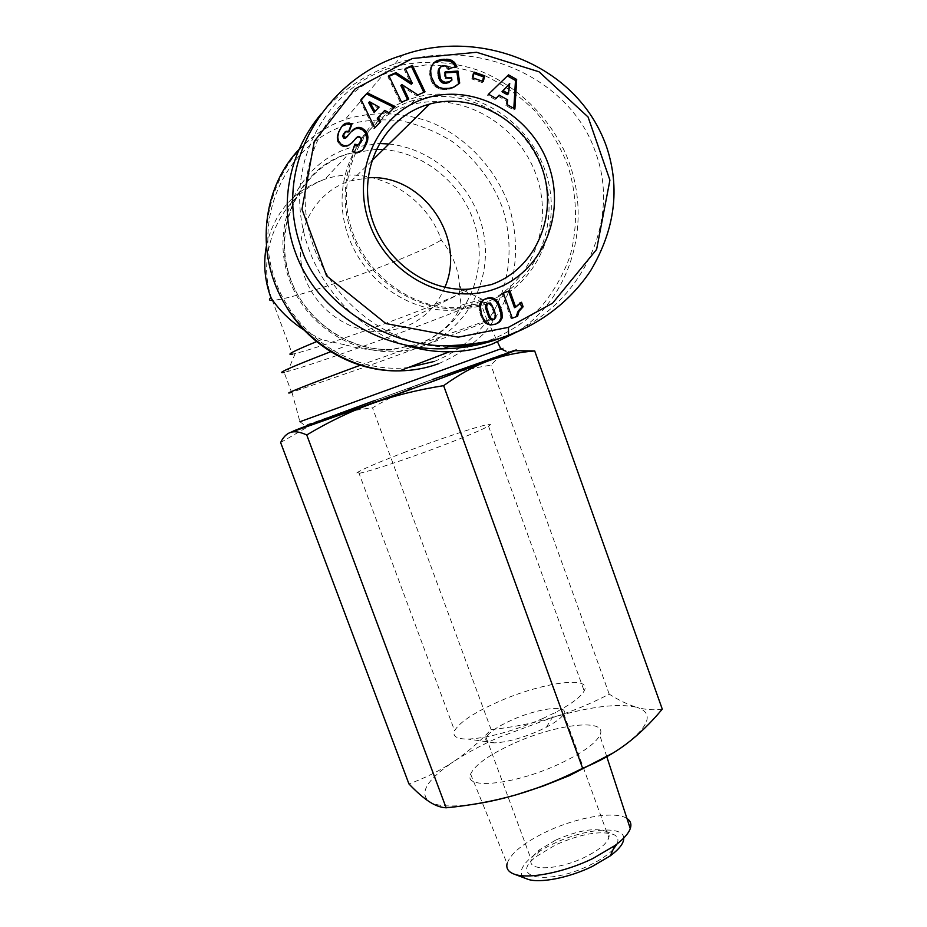 <?xml version="1.0" encoding="UTF-8"?>
<svg xmlns="http://www.w3.org/2000/svg" width="927" height="927" viewBox="0 0 927 927"><rect width="100%" height="100%" fill="white"/><g stroke="black" fill="none" stroke-linecap="round" stroke-linejoin="round"><path stroke-width="0.7" stroke-dasharray="4.63 3.48" d="M360.267 365.238L487.44 320.325C506.814 314.647 432.063 343.013 365.423 366.883L291.611 392.364L284.137 372.376L287.694 371.484C301.53 367.59 325.11 359.746 358.448 347.949C421.588 325.644 492.758 297.845 482.133 299.247L461.125 305.192L459.363 291.356L459.41 284.276C458.39 268.691 452.353 253.928 441.275 240C425.528 193.233 370.87 163.697 325.006 179.166L324.925 179.201C293.361 190.406 273.801 212.897 266.269 246.686M330.73 351.692L347.44 345.365C361.113 349.34 375.389 350.893 390.255 349.989L417.706 344.357C439.572 335.759 454.045 322.712 461.125 305.192M459.363 291.356L463.767 290.533C473.952 289.618 412.202 314.311 356.779 333.697C327.59 343.929 307.057 350.557 295.18 353.569L292.364 354.172L272.341 300.452C283.002 299.583 304.856 293.581 337.915 282.434C380.487 268.019 428.228 248.552 441.275 240M316.628 341.611L321.53 339.641L347.44 345.365M304.357 330.255L321.53 339.641M517.336 331.704C573.952 295.736 594.288 215.782 564.45 151.101C546.965 114.728 516.258 85.435 479.305 70.626C451.136 60.95 421.252 59.629 392.99 67.092L388.332 68.586C333.79 86.976 296.084 144.716 299.942 206.837C303.604 268.957 348.239 326.536 404.89 344.867M444.856 287.324C436.605 306.825 422.666 320.278 403.013 327.671L384.728 331.518C348.39 334.554 311.159 306.837 302.411 269.154C293.314 231.553 314.821 191.97 349.583 181.124L368.1 177.822M485.829 302.237L459.514 307.497C410.626 310.58 360.568 271.796 349.073 219.884C337.092 168.054 366.571 114.38 413.488 100.359L414.948 99.931C466.385 84.797 525.424 119.119 543.118 171.97C561.53 224.601 535.586 284.821 485.829 302.237M479.908 304.948L453.882 310.151C405.539 313.233 356.072 274.96 344.705 223.708C332.863 172.538 361.993 119.513 408.39 105.62L409.827 105.191C460.673 90.197 519.062 124.021 536.571 176.223C554.786 228.204 529.12 287.718 479.908 304.948M486.988 303.697C436.408 322.329 372.179 290.533 351.947 234.218C330.927 178.158 360.661 113.615 413.338 98.135C465.725 81.808 526.548 116.338 545.018 170.313C564.23 224.044 537.892 285.864 486.988 303.697M505.18 336.35C580.835 306.883 621.368 222.631 595.91 153.465C572.805 81.518 482.052 36.501 400.441 62.132L394.798 63.928C365.342 74.021 340.73 90.753 320.974 114.114M447.915 346.86C383.813 346.802 320.684 293.535 307.752 225.168C294.276 156.883 334.276 88.019 395.655 70.139L425.412 64.983C445.817 65.006 465.736 68.61 485.169 75.782C503.871 84.867 520.707 96.814 535.667 111.622C549.201 127.764 559.885 145.585 567.706 165.076C577.197 194.994 578.042 226.455 570.151 255.759C563.361 274.728 553.616 291.82 540.916 307.034C526.733 320.8 510.51 331.565 492.249 339.328L483.048 342.26M428.958 380.742L325.759 418.575L312.248 424.265L325.759 418.575C340.279 413.199 355.852 409.618 372.503 407.845C391.484 396.536 410.302 387.498 428.958 380.742C447.602 373.987 468.251 368.784 490.928 365.122C496.536 358.772 502.77 354.415 509.618 352.051L428.958 380.742M512.99 743.802C489.108 754.787 474.983 764.879 470.603 774.068C462.747 790.013 514.659 784.937 559.421 763.883C581.82 753.303 595.285 743.79 599.815 735.343C609.062 717.683 556.026 723.836 512.99 743.802M470.603 774.068L507.081 863.651C510.603 853.385 523.628 842.782 546.154 831.867C576.698 817.208 615.389 810.488 626.976 818.506M623.72 838.101C623.639 824.949 584.334 828.622 553.489 843.732C526.756 856.108 512.585 873.686 526.942 878.912M511.577 720.152C497.451 726.571 488.969 732.353 486.119 737.475C484.659 741.055 487.509 742.851 494.659 742.863C506.849 742.284 521.623 738.251 538.969 730.766L546.42 727.162C556.061 722.029 561.855 717.579 563.801 713.825C569.108 704.103 537.648 708.24 511.577 720.152M555.609 840.14L539.433 849.874C534.902 853.5 532.179 856.815 531.287 859.827C526.837 871.426 558.68 870.186 585.111 857.058C598.68 850.302 606.582 843.894 608.83 837.811C609.688 834.763 608.541 832.516 605.401 831.067C593.778 827.649 577.185 830.673 555.609 840.14M613.153 849.456C608.089 854.798 600.395 859.989 590.082 865.03C547.672 886.212 507.266 877.892 536.721 856.27L555.528 844.914C580.545 833.906 599.873 830.418 613.512 834.439C617.776 836.432 618.958 839.595 617.058 843.952M662.272 709.12C653.813 710.395 645.319 709.792 636.779 707.313C653.605 712.759 650.047 725.03 626.131 744.138L613.57 752.724M551.681 717.753C532.631 723.384 512.446 727.347 491.136 729.619C479.201 742.145 466.64 752.851 453.454 761.727C466.154 753.327 481.148 745.25 498.448 737.51L551.681 717.753C589.873 706.536 618.239 703.06 636.779 707.313C628.193 704.74 619.004 700.36 609.224 694.161C589.862 704.161 570.684 712.029 551.681 717.753M405.678 451.889C380.997 461.298 365.273 467.95 358.494 471.831C346.084 478.842 395.678 463.477 443.245 445.25C467.196 436.061 482.295 429.664 488.517 426.084C500.939 418.853 450.476 434.775 405.678 451.889M542.909 718.471C513.28 731.171 488.332 738.043 468.065 739.086C456.652 739.097 452.167 736.305 454.601 730.696C459.549 722.272 473.882 712.736 497.625 702.098C540.708 682.631 593.199 674.983 584.172 690.905C580.916 696.872 571.368 704.033 555.528 712.399L542.909 718.471M473.187 804.312C451.24 807.232 436.524 806.316 429.05 801.554C418.969 792.84 427.104 779.561 453.454 761.727C440.267 770.488 425.423 777.892 408.934 783.918M609.224 694.161L490.928 365.122M509.618 352.051L514.844 350.707M491.136 729.619L372.503 407.845M280.626 442.527L312.248 424.265M519.908 302.897L514.485 307.66M503.315 293.059L502.121 293.477L511.101 318.633L516.397 316.675M503.28 292.955L502.121 293.477M512.272 318.158L511.101 318.633M517.579 316.246L516.397 316.721M485.389 321.715L484.265 322.179L485.134 323.129L489.062 325.226L495.678 324.126M486.246 322.666L485.134 323.129M487.324 323.511L486.2 323.975M488.494 324.195L487.382 324.659M488.969 324.415L487.845 324.867M490.186 324.774L489.062 325.226M491.553 324.925L490.429 325.389M491.843 324.925L490.707 325.377M492.99 324.832L491.855 325.296M494.253 324.589L493.118 325.041M495.632 324.149L494.497 324.612M496.733 323.72L495.586 324.172M484.612 299.247L480.116 302.619L478.911 306.895L480.603 315.319L484.265 322.179M485.088 298.992L483.964 299.502M483.871 299.641L482.758 300.163M482.805 300.383L481.692 300.904M481.936 301.205L480.835 301.727M481.217 302.109L480.116 302.619M480.673 303.083L479.572 303.592M480.302 304.149L479.201 304.659M480.267 304.265L479.166 304.763M480.082 305.284L478.981 305.783M480.012 306.397L478.911 306.895M480.024 307.579L478.923 308.077M480.163 308.865L479.062 309.363M480.383 310.221L479.271 310.707M480.731 311.681L479.618 312.167M481.171 313.222L480.07 313.708M481.716 314.832L480.603 315.319M481.982 315.562L480.87 316.049M482.515 316.849L481.403 317.324M483.118 318.077L482.005 318.552M483.755 319.259L482.643 319.734M484.45 320.406L483.338 320.869M484.543 320.568L483.43 321.032M487.185 303.604L490.151 304.612L493.245 310.869L494.775 317.382L493.071 319.954M488.981 302.944L487.857 303.453M490.116 303.187L488.981 303.697M491.194 304.021L490.07 304.531M491.275 304.114L490.151 304.612M491.843 304.821L490.707 305.331M492.434 305.794L491.31 306.292M493.037 307.022L491.901 307.532M493.674 308.494L492.538 308.992M494.323 310.221L493.187 310.719M494.381 310.371L493.245 310.869M494.96 312.109L493.824 312.596M495.4 313.627L494.265 314.114M495.702 314.925L494.566 315.412M495.887 316.026L494.74 316.501M495.91 316.907L494.775 317.382M495.771 317.799L494.636 318.274M495.215 318.83L494.079 319.305M384.763 110.383L383.859 111.356L388.204 113.812L395.145 106.512M389.12 112.851L388.204 113.812M361.09 99.618L360.197 100.533L373.894 128.853L380.696 121.692M361.043 99.537L360.197 100.533M374.775 127.926L373.894 128.853M377.301 118.25L383.859 111.356M368.691 102.723L378.204 108.111M433.268 63.581L430.371 68.1L429.688 74.484L431.414 81.333L435.841 87.068L440.754 89.282L448.042 89.374L453.454 87.787L458.622 84.021M433.361 63.465L432.353 64.542M432.631 64.438L431.623 65.516M432.017 65.516L431.009 66.582M431.507 66.674L430.51 67.741M431.368 67.034L430.371 68.1M431.043 68.216L430.035 69.27M430.8 69.444L429.804 70.498M430.661 70.719L429.664 71.773M430.638 72.051L429.63 73.106M430.696 73.442L429.688 74.484M430.858 74.878L429.85 75.933M430.87 74.994L429.873 76.049M431.136 76.42L430.14 77.462M431.484 77.775L430.487 78.818M431.901 79.073L430.893 80.104M432.411 80.301L431.414 81.333M433.002 81.483L432.005 82.515M433.685 82.596L432.677 83.627M434.056 83.152L433.048 84.172M434.925 84.23L433.917 85.261M435.852 85.203L434.844 86.223M436.86 86.037L435.841 87.068M437.95 86.779L436.93 87.798M439.108 87.393L438.089 88.401M439.525 87.567L438.506 88.575M440.603 87.961L439.583 88.969M441.773 88.262L440.754 89.282M443.013 88.471L441.982 89.479M444.323 88.598L443.303 89.606M445.713 88.633L444.682 89.641M447.173 88.563L446.142 89.571M447.718 88.529L446.675 89.537M449.085 88.366L448.042 89.374M450.383 88.146L449.34 89.166M451.588 87.868L450.545 88.876M452.7 87.532L451.658 88.552M453.743 87.126L452.7 88.135M454.508 86.767L453.454 87.787M455.47 86.246L454.415 87.265M456.478 85.62L455.424 86.64M457.521 84.878L456.466 85.898M458.598 84.044L457.532 85.064M459.699 83.094L458.633 84.114M445.296 72.885L444.126 72.966L444.983 78.841L450.51 78.471L450.893 81.124M445.157 71.912L444.126 72.966M446.014 77.81L444.983 78.841M451.553 77.428L450.51 78.471M439.63 67.938L441.669 66.79L444.972 66.756L448.112 69.56L455.864 67.544L455.551 66.837M441.588 66.165L440.568 67.231M442.7 65.724L441.669 66.79M443.975 65.504L442.955 66.57M444.728 65.493L443.697 66.559M446.003 65.69L444.972 66.756M447.127 66.165L446.096 67.219M447.486 66.385L446.455 67.451M448.413 67.3L447.382 68.366M449.155 68.505L448.112 69.56M456.918 66.477L455.864 67.544M507.672 99.873L506.513 100.846L505.933 105.562L513.732 109.919L513.825 108.355M507.092 104.6L505.933 105.562M514.902 108.969L513.732 109.919M507.428 75.921L487.393 95.191L495.053 99.479L496.003 98.401M508.529 74.855L507.37 75.887M488.517 94.206L487.393 95.191M496.2 98.505L495.053 99.479M498.031 96.095L506.513 100.846M508.552 84.438L507.301 94.705M472.793 77.856L471.704 78.888L482.202 82.561L482.515 81.263M483.303 81.541L482.202 82.561M473.859 73.453L473.094 73.175L471.704 78.888M474.184 72.132L473.094 73.175M405.528 69.096L404.323 69.618L411.31 84.218M405.273 68.552L404.323 69.618M389.131 76.281L387.961 76.802L400.649 103.21L407.556 99.56M388.877 75.747L387.961 76.802M401.588 102.225L400.649 103.21M408.737 99.038L407.787 100.035M400.846 85.562L416.93 95.968L423.801 92.329M417.903 94.96L416.93 95.968M425.018 91.796L424.033 92.804M339.572 130.139L337.973 132.978L336.918 137.856L337.567 141.599L339.259 144.241L342.376 146.339L346.153 146.686L348.981 145.504L352.492 142.294M339.352 130.626L338.552 131.553M338.772 132.051L337.973 132.978M338.32 133.395L337.521 134.322M337.984 134.647L337.185 135.574M337.787 135.84L336.988 136.756M337.718 136.941L336.918 137.856M337.752 138.019L336.964 138.946M337.984 139.409L337.185 140.325M338.367 140.684L337.567 141.599M338.946 141.831L338.146 142.735M339.201 142.225L338.401 143.14M340.058 143.337L339.259 144.241M341.066 144.264L340.267 145.168M342.214 145.006L341.403 145.898M343.187 145.446L342.376 146.339M344.462 145.806L343.65 146.698M345.713 145.933L344.902 146.825M346.965 145.794L346.153 146.686M348.216 145.435L347.393 146.327M348.9 145.122L348.077 146.026M349.803 144.6L348.981 145.504M350.73 143.928L349.908 144.821M351.681 143.082L350.858 143.986M352.666 142.121L351.843 143.025M355.597 138.621L360.348 136.686M357.289 136.941L356.455 137.856M358.019 136.512L357.173 137.428M358.992 136.304L358.158 137.231M361.02 137.254L360.163 138.169L359.502 137.602M361.646 138.482L360.8 139.398L360.163 138.169M360.8 139.398L359.549 143.963M361.739 138.911L360.881 139.815M361.704 140.151L360.846 141.055M361.263 141.518L360.418 142.422M354.832 144.264L352.33 151.727M357.185 152.399L356.35 153.279L351.495 152.607M356.35 153.279L359.827 152.399L362.341 150.301M358.448 152.248L357.602 153.129M359.676 151.947L358.83 152.828M360.673 151.518L359.827 152.399M361.53 150.974L360.684 151.854M362.376 150.267L361.518 151.147M350.765 132.237L347.104 136.686M351.275 131.646L350.452 132.573M350.36 132.7L349.537 133.627M349.386 133.882L348.564 134.809M344.253 132.885L345.632 132.097L348.297 132.364L348.691 131.333M346.014 131.298L345.192 132.237M346.455 131.171L345.632 132.097M347.683 131.101L346.86 132.028M349.12 131.437L348.297 132.364M341.843 126.292L338.772 131.078M342.573 125.412L340.962 127.312M340.997 127.474L340.197 128.413M340.255 128.726L339.456 129.664M376.211 149.34L348.923 153.569C304.16 167.277 275.933 217.88 286.976 266.605C297.579 315.423 344.844 351.993 391.623 349.386L418.274 344.114C460.765 328.958 486.2 281.704 477.544 235.794C469.213 189.85 427.799 151.831 381.692 149.467M388.946 144.009C435.968 148.865 476.675 189.004 484.114 236.072C491.831 283.117 465.447 330.812 422.04 346.339C372.364 364.832 309.398 334.566 289.583 280.232C269.015 226.142 298.17 163.372 349.838 147.845L379.247 143.476M299.154 149.282C312.179 135.713 327.463 125.84 345.006 119.664L349.189 118.285C376.316 110.973 405.087 112.584 431.855 122.654C466.86 137.984 494.751 167.845 508.297 203.755C517.104 231.68 517.845 259.375 510.534 286.849C504.23 304.276 495.18 319.989 483.407 333.975C470.256 346.663 455.227 356.594 438.32 363.79M434.381 361.414C459.097 351.484 479.641 334.068 493.651 311.449C510.696 280.244 513.755 241.924 502.075 206.756C491.669 180.348 475.099 158.633 452.341 141.611C436.594 131.785 419.757 124.89 401.854 120.927C383.697 118.795 365.829 119.942 348.251 124.334C291.229 141.344 255.701 206.906 271.692 268.807C287.069 330.835 349.699 374.717 408.401 367.509M291.924 392.272L299.908 421.739L500.684 348.656M432.272 379.572L375.273 400.325M486.293 322.7L485.18 323.164M359.792 151.901L358.946 152.781M348.332 135.226L347.509 136.153M390.255 350L391.623 349.386C347.451 351.669 300.093 317.915 287.567 270.012C273.616 221.623 303.117 165.446 348.923 153.569L324.913 179.201C279.27 196.443 254.821 254.183 272.341 300.452M295.18 353.569L287.694 371.484M286.999 307.857C243.21 241.588 272.955 143.639 345.006 119.664L388.332 68.586M469.259 289.108L384.728 331.518M459.514 307.497L453.882 310.151M486.119 737.475L531.287 859.827M539.433 849.874L536.721 856.27M358.494 471.831L454.601 730.696M494.659 742.863L468.065 739.086M299.908 421.739L303.65 424.531C304.462 425.064 307.208 424.612 311.866 423.164L490.603 358.587C517.451 349.097 507.231 352.561 506.015 351.229M487.44 320.325L497.567 341.993M546.42 727.162L555.528 712.399M488.517 426.084L584.172 690.905M605.401 831.067L613.512 834.439M563.801 713.825L608.83 837.811M606.826 756.814L599.815 735.343M513.685 350.707L514.752 350.719M394.798 63.928L402.144 55.319M414.948 99.931L409.827 105.191M371.681 160.962L351.831 180.452M463.767 290.533L482.133 299.247M461.762 290.823L459.41 284.276M487.104 320.429L479.676 299.722"/><path stroke-width="1.39" d="M291.611 392.364C279.015 396.084 308.575 384.299 360.267 365.238M284.137 372.376C275.029 374.126 290.557 367.231 330.73 351.692M292.364 354.172C285.331 355.308 293.419 351.124 316.628 341.611M272.341 300.452C269.097 300.533 268.61 299.595 270.893 297.648C278.981 310.093 290.139 320.962 304.357 330.255M404.89 344.867C419.56 349.641 434.381 351.947 449.352 351.797C464.3 351.588 478.645 348.992 492.388 344.01L517.336 331.704M491.194 284.612L469.259 289.108C425.655 292.457 380.649 258.135 370.058 211.82C359.027 165.597 385.053 117.451 426.918 104.867L429.618 104.079C475.215 91.449 527.104 122.341 542.469 169.351C558.46 216.176 535.215 269.363 491.194 284.612M426.49 98.019C474.983 82.862 531.461 114.936 548.633 165.145C566.501 215.145 541.994 272.608 494.763 289.027C447.822 306.188 388.413 276.466 369.722 224.218C350.302 172.213 377.741 112.399 426.49 98.019M508.599 335.145C530.001 327.637 565.041 308.958 590.476 270.962C615.007 229.664 620.372 188.285 606.571 146.825C576.861 62.306 476.768 28.1 402.144 55.319C330.105 76.651 269.896 161.877 301.171 247.706C318.911 305.609 392.55 349.131 451.206 345.551C476.107 344.334 495.238 340.869 508.599 335.145L508.448 327.335L552.562 303.21L596.606 249.456L609.92 180.128L588.066 116.987L539.039 71.796L476.629 52.283L412.364 58.505L355.076 88.946L314.276 141.414L301.982 209.282L326.571 275.829L385.875 323.558L458.181 337.173L508.448 327.335M320.974 114.114C288.343 152.932 278.274 207.069 295.562 252.874C316.292 310.835 378.934 350.279 443.013 348.795C464.659 348.471 485.377 344.323 505.18 336.35M313.268 423.245L290.649 432.376C286.594 433.709 283.245 437.092 280.626 442.527L408.934 783.918C416.293 791.658 423.002 797.533 429.05 801.554C435.041 805.47 440.742 807.556 446.13 807.799C470.719 805.447 494.021 801.125 516.038 794.845C537.996 788.483 560.198 779.63 582.631 768.286C598.865 761.751 613.373 753.697 626.131 744.138C638.888 734.462 650.939 722.793 662.272 709.12L534.694 350.951C518.17 352.237 502.712 355.551 488.32 360.904C473.987 366.235 459.085 374.485 443.627 385.655C417.312 389.85 393.384 395.852 371.843 403.651L488.32 360.904C512.758 351.715 521.206 348.32 513.685 350.707L509.618 352.051M626.976 818.506C630.615 820.893 631.716 824.265 630.267 828.599C628.425 833.709 623.28 839.387 614.844 845.621L592.967 858.46C564.242 872.539 527.822 879.561 514.103 874.103C508.332 871.936 505.991 868.448 507.081 863.651M526.942 878.912L527.451 879.109C538.993 883.674 568.854 877.962 592.399 866.386L610.372 855.783C619.456 848.958 623.906 843.06 623.72 838.101M613.57 752.724L569.387 775.621L542.921 786.131L516.038 794.845C500.441 799.329 486.154 802.481 473.187 804.312M290.649 432.376L371.843 403.651C350.267 411.461 328.575 421.901 306.744 434.96C300.047 431.901 294.682 431.043 290.649 432.376M582.631 768.286L443.627 385.655M514.844 350.707L534.694 350.951M617.058 843.952L613.153 849.456M446.13 807.799L306.744 434.96M483.048 342.26L465.736 345.783L447.915 346.86M523.118 306.779L519.016 311.321L517.579 316.246L512.272 318.158L503.28 292.955L509.78 290.649L515.667 307.161L521.507 302.26L523.118 306.779L521.924 307.277L519.908 302.897M521.507 302.26L520.325 302.77M515.667 307.161L514.485 307.66L508.61 291.182L503.315 293.059M509.78 290.649L508.61 291.182M516.397 316.675L517.834 311.808L521.924 307.277M517.73 315.006L516.548 315.481M518.019 313.72L516.837 314.207M518.448 312.492L517.266 312.978M519.016 311.321L517.834 311.808M519.479 310.568L518.286 311.055M520.163 309.641L518.981 310.128M521.009 308.691L519.827 309.178M522.005 307.752L520.812 308.239M486.246 322.666L483.118 318.077L481.171 313.222L480.267 304.265L483.871 299.641L487.996 297.938L491.716 297.694L495.736 299.572L499.004 303.986L501.716 311.182L502.214 317.486L500.001 321.588L495.632 324.149L490.186 324.774L486.246 322.666M495.678 324.126L498.853 322.051L501.067 317.961L500.893 313.129L498.448 305.69L496.293 301.924L493.013 299.027L489.375 298.123L484.612 299.247M497.961 323.083L496.826 323.546M499.074 322.376L497.926 322.839M500.001 321.588L498.853 322.051M500.765 320.707L499.618 321.171M501.403 319.745L500.256 320.221M501.889 318.703L500.731 319.178M501.982 318.459L500.823 318.934M502.214 317.486L501.067 317.961M502.353 316.431L501.206 316.907M502.364 315.261L501.206 315.748M502.272 314.01L501.113 314.485M502.052 312.642L500.893 313.129M501.716 311.182L500.568 311.669M501.287 309.618L500.14 310.116M500.731 307.961L499.583 308.459M500.673 307.81L499.526 308.297M500.151 306.455L499.004 306.953M499.595 305.192L498.448 305.69M499.004 303.986L497.869 304.496M498.378 302.886L497.243 303.384M498.251 302.677L497.115 303.187M497.428 301.414L496.293 301.924M496.582 300.383L495.435 300.893M495.736 299.572L494.601 300.093M495.273 299.212L494.137 299.722M494.149 298.506L493.013 299.027M492.944 297.996L491.808 298.517M491.716 297.694L490.58 298.216M491.634 297.683L490.51 298.204M490.499 297.602L489.375 298.123M489.305 297.683L488.181 298.204M487.996 297.938L486.872 298.459M486.594 298.378L485.481 298.9M486.466 298.424L485.354 298.946M486.165 304.288L488.309 303.094L485.736 304.948L485.493 307.66L488.83 317.219L491.194 319.885L494.207 319.479L495.91 316.907L494.381 310.371L491.275 304.114L488.309 303.094M487.278 303.778L486.617 307.161L489.352 315.504L491.229 318.621L494.207 319.479M493.465 319.63L492.33 320.105M492.33 319.409L491.194 319.885M491.229 318.621L490.093 319.097M491.078 318.471L489.954 318.946M490.534 317.729L489.398 318.204M489.954 316.733L488.83 317.219M489.352 315.504L488.228 315.98M488.726 313.998L487.602 314.473M488.065 312.248L486.942 312.735M487.567 310.812L486.443 311.298M487.115 309.363L486.003 309.861M486.802 308.135L485.69 308.633M486.617 307.161L485.493 307.66M486.605 307.046L485.493 307.544M486.571 305.574L485.447 306.084M486.86 304.438L485.736 304.948M389.12 112.851L384.763 110.383L378.181 117.289L380.696 121.692L374.775 127.926L361.043 99.537L367.405 92.909L395.145 106.512L389.12 112.851M394.218 107.486L366.547 93.928L361.09 99.618M367.405 92.909L366.547 93.928M379.803 122.631L377.301 118.25L378.181 117.289M369.56 101.727L368.691 102.723L374.091 112.41L379.097 107.126L369.56 101.727L374.971 111.437L379.097 107.126M374.971 111.437L374.091 112.41M443.268 59.282L451.31 60.185L454.103 62.086L456.918 66.477L449.155 68.505L447.127 66.165L442.7 65.724L440.649 66.871L439.166 69.78L440.383 78.575L441.808 80.695L445.145 82.294L449.12 81.785L451.947 80.093L451.553 77.428L446.014 77.81L445.157 71.912L457.95 71.066L459.699 83.094L453.743 87.126L449.085 88.366L443.013 88.471L439.108 87.393L434.925 84.23L431.136 76.42L430.661 70.719L431.368 67.034L433.361 63.465L436.084 61.124L443.268 59.282L442.237 60.359L435.98 61.727L433.268 63.581M441.82 59.409L440.8 60.487M440.441 59.618L439.421 60.695M439.178 59.884L438.17 60.962M438.031 60.22L437.011 61.309M436.999 60.649L435.98 61.727M436.084 61.124L435.076 62.202M435.157 61.761L434.137 62.839M434.207 62.561L433.326 63.499M458.622 84.021L456.895 72.109L445.296 72.885M457.95 71.066L456.895 72.109M451.947 80.093L449.213 82.271L445.632 83.372L442.886 83.024L440.603 81.518L438.877 78.366L438.007 72.097L438.9 68.841L440.649 66.871M451.333 80.545L450.29 81.576M450.255 81.24L449.213 82.271M449.271 81.727L448.228 82.758M449.12 81.785L448.077 82.816M447.938 82.155L446.907 83.187M446.675 82.341L445.632 83.372M446.501 82.352L445.458 83.384M445.145 82.294L444.114 83.326M443.917 81.993L442.886 83.024M442.805 81.46L441.785 82.491M441.808 80.695L440.788 81.727M441.623 80.487L440.603 81.518M440.951 79.618L439.931 80.649M440.383 78.575L439.363 79.618M439.896 77.323L438.877 78.366M439.502 75.875L438.483 76.918M439.201 74.241L438.181 75.284M439.178 74.067L438.158 75.122M439.027 72.457L438.007 73.511M439.027 71.043L438.007 72.097M439.166 69.78L438.147 70.846M439.468 68.702L438.459 69.757M439.919 67.775L438.9 68.841M455.551 66.837L453.048 63.163L450.267 61.263L442.237 60.359M456.397 65.33L455.354 66.396M455.702 64.114L454.647 65.191M454.937 63.024L453.882 64.09M454.103 62.086L453.048 63.163M453.546 61.588L452.492 62.654M452.469 60.8L451.426 61.866M451.31 60.185L450.267 61.263M450.058 59.71L449.027 60.788M449.757 59.606L448.726 60.684M448.761 59.398L447.718 60.487M447.602 59.27L446.571 60.359M446.316 59.201L445.284 60.29M444.856 59.201L443.824 60.278M507.092 104.6L507.672 99.873L499.166 95.11L496.2 98.505L488.517 94.206L508.529 74.855L516.663 79.444L514.902 108.969L507.092 104.6M513.825 108.355L515.482 80.464L507.428 75.921M516.663 79.444L515.482 80.464M496.003 98.401L499.166 95.11M509.723 83.43L502.005 91.727L507.301 94.705L508.459 93.72L509.723 83.43L503.152 90.73L508.459 93.72M503.152 90.73L502.005 91.727M483.303 81.541L472.793 77.856L474.184 72.132L484.682 75.829L483.303 81.541M482.515 81.263L483.57 76.86L473.859 73.453M484.682 75.829L483.57 76.86M412.422 65.423L425.018 91.796L417.903 94.96L401.785 84.531L408.737 99.038L401.588 102.225L388.877 75.747L396.003 72.619L412.272 83.187L405.273 68.552L412.422 65.423L405.528 69.096M412.272 83.187L411.31 84.218L395.076 73.673L389.131 76.281M396.003 72.619L395.076 73.673M407.556 99.56L400.846 85.562L401.785 84.531M423.801 92.329L411.461 66.489M363.199 149.409L367.011 139.734L365.62 133.106L362.874 130.07L358.761 128.366L355.493 128.714L351.298 131.657L353.963 129.073L357.509 127.462L360.893 127.706L364.763 130.012L367.834 136.002L367.695 140.047L366.258 144.334L362.376 150.267L357.185 152.399L352.33 151.727L354.832 144.264L358.089 144.728C358.668 145.029 359.734 143.963 361.263 141.518L361.646 138.482L358.992 136.304L357.289 136.941L351.681 143.082L348.216 145.435L344.462 145.806L341.066 144.264L338.367 140.684L337.718 136.941L338.772 132.051L341.773 126.373L345.875 123.233L352.051 123.801L349.12 131.437L346.014 131.298L343.627 134.879L344.369 137.022L346.177 137.358L350.765 132.237M352.492 142.294L356.432 137.706M353.674 140.997L352.839 141.912M355.4 138.853L354.566 139.768M359.549 143.963L357.243 145.632L354.473 145.354M363.987 148.378L363.129 149.259M364.763 147.196L363.905 148.088M365.528 145.84L364.67 146.733M366.258 144.334L365.4 145.226M366.408 143.998L365.539 144.902M366.953 142.619L366.095 143.523M367.382 141.31L366.513 142.213M367.695 140.047L366.825 140.95M367.868 138.83L367.011 139.734M367.938 137.648L367.069 138.563M367.938 137.381L367.08 138.297M367.834 136.002L366.976 136.918M367.555 134.67L366.698 135.585M367.115 133.407L366.258 134.334M366.501 132.202L365.632 133.129M366.489 132.179L365.62 133.106M365.69 131.031L364.832 131.958M364.763 130.012L363.905 130.939M363.732 129.143L362.874 130.07M362.55 128.413L361.692 129.351M362.156 128.204L361.31 129.143M360.893 127.706L360.047 128.644M359.606 127.428L358.761 128.366M358.285 127.37L357.44 128.308M357.509 127.462L356.675 128.401M356.327 127.775L355.493 128.714M355.145 128.308L354.311 129.247M353.963 129.073L353.129 130.012M353.662 129.305L352.828 130.244M352.932 129.931L352.098 130.869M352.133 130.719L351.298 131.657M347.915 135.771L345.354 138.274L343.558 137.949L342.816 135.805L345.064 131.958M346.93 136.848L346.119 137.764M346.177 137.358L345.354 138.274M346.049 137.405L345.238 138.32M344.798 137.335L343.987 138.25M344.369 137.022L343.558 137.949M343.674 135.875L342.863 136.802M343.627 134.879L342.816 135.805M344.033 133.488L343.222 134.415M344.276 133.024L343.465 133.951M348.691 131.333L351.217 124.751L346.235 123.951L341.843 126.292M352.051 123.801L351.217 124.751M350.974 123.43L350.139 124.38M349.595 123.082L348.772 124.033M348.274 122.932L347.451 123.882M347.046 123.001L346.235 123.951M345.875 123.233L345.064 124.183M344.798 123.685L343.987 124.635M344.288 123.975L343.477 124.913M343.419 124.624L342.619 125.574M368.1 177.822C422.457 173.534 466.895 238.262 444.856 287.324M266.269 246.686C263.21 263.882 264.751 280.869 270.893 297.648M438.32 363.79C425.957 368.274 413.071 370.626 399.641 370.858C350.51 371.715 300.499 339.942 278.355 291.912C256.176 243.94 264.879 185.18 299.154 149.282M408.401 367.509L434.381 361.414M500.684 348.656C504.427 347.358 504.45 347.428 500.777 348.842L299.908 421.739M375.273 400.325C322.897 419.514 283.222 434.496 294.635 430.916L434.265 380.87L512.168 351.426L432.272 379.572M354.705 139.722L353.871 140.637M379.247 143.476L388.946 144.009M381.692 149.467L376.211 149.34M286.999 307.857C311.113 347.185 355.725 372.144 399.641 370.858L449.352 351.797M451.206 345.551L443.025 348.795M610.372 855.783L614.844 845.621M506.015 351.229L500.777 348.842L497.567 341.993M527.451 879.109L514.103 874.103M630.267 828.599L606.826 756.814M358.089 144.728L357.243 145.632M429.618 104.079L371.681 160.962"/></g></svg>
